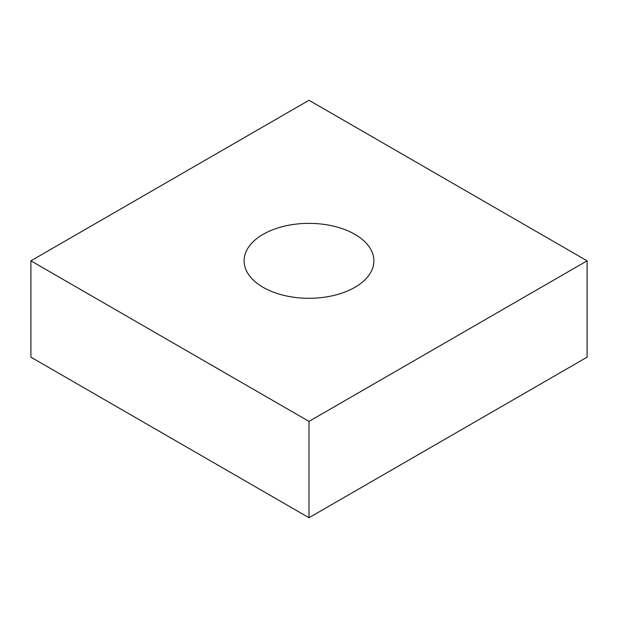 <?xml version="1.0" encoding="UTF-8"?>
<svg xmlns="http://www.w3.org/2000/svg" width="618" height="618" viewBox="0 0 618 618"><rect width="100%" height="100%" fill="white"/><g stroke="black" fill="none" stroke-linecap="round" stroke-linejoin="round"><path stroke-width="0.93" d="M354.886 234.338A64.89 37.466 0 0 0 284.164 226.219A64.89 37.466 0 0 0 244.11 260.835A64.89 37.466 0 0 0 263.113 287.324A64.89 37.466 0 0 0 333.836 295.443A64.89 37.466 0 0 0 373.89 260.835A64.89 37.466 0 0 0 354.886 234.338M587.1 260.835L309 100.27L30.9 260.835L309 421.391L587.1 260.835L587.1 357.165L309 517.73L30.9 357.165L30.9 260.835M309 421.391L309 517.73"/></g></svg>
